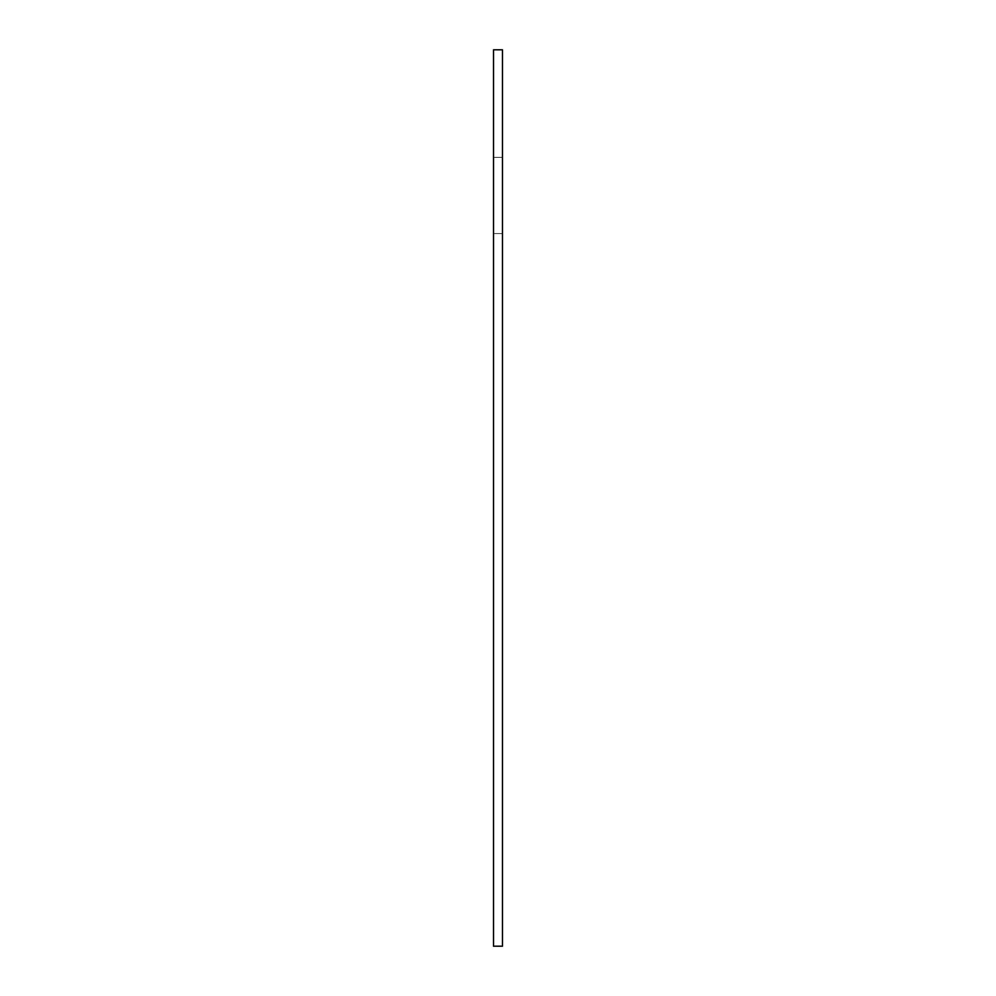 <?xml version="1.0" encoding="UTF-8"?>
<svg xmlns="http://www.w3.org/2000/svg" width="996" height="996" viewBox="0 0 996 996"><rect width="100%" height="100%" fill="white"/><g stroke="black" fill="none" stroke-linecap="round" stroke-linejoin="round"><path stroke-width="0.75" stroke-dasharray="4.98 3.74" d="M493.518 946.2L493.518 49.8L502.482 49.8L502.482 946.2L493.518 946.2L493.518 157.368L493.518 946.2L502.482 946.2L502.482 157.368L493.518 157.368L493.518 233.562L493.518 157.368L502.482 157.368L502.482 946.2L493.518 946.2L502.482 946.2L502.482 157.368L493.518 157.368L502.482 157.368L502.482 946.2L493.518 946.2M493.518 233.562L502.482 233.562L493.518 233.562"/><path stroke-width="1.49" d="M493.518 49.8L493.518 946.2L502.482 946.2L502.482 49.8L493.518 49.8"/></g></svg>
